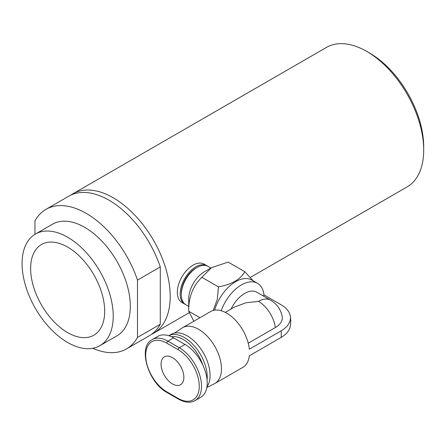 <?xml version="1.0" encoding="UTF-8"?>
<svg xmlns="http://www.w3.org/2000/svg" width="446" height="446" viewBox="0 0 446 446"><rect width="100%" height="100%" fill="white"/><g stroke="black" fill="none" stroke-linecap="round" stroke-linejoin="round"><path stroke-width="0.67" d="M45.944 209.369L68.729 196.218A80.564 46.512 60 0 1 109.014 200.204A80.564 46.512 60 0 1 160.281 266.914L137.496 280.071A80.564 46.512 -120 0 0 86.229 213.361A80.564 46.512 -120 0 0 45.944 209.369A80.564 46.512 -120 0 0 34.955 220.87L34.955 234.328M151.345 334.444A80.564 46.512 -120 0 0 153.508 333.324A80.564 46.512 -120 0 0 165.862 268.765A80.564 46.512 -120 0 0 113.228 197.773A80.564 46.512 -120 0 0 72.949 193.781L326.45 47.421A80.564 46.512 60 0 1 366.735 51.413L366.735 51.413A80.564 46.512 60 0 1 423.7 150.085A80.564 46.512 60 0 1 407.014 186.963L250.29 277.445M72.949 193.781A80.564 46.512 -120 0 0 70.892 195.097M67.653 237.239A64.453 37.213 -120 0 0 35.429 234.05A64.453 37.213 -120 0 0 25.55 285.696A64.453 37.213 -120 0 0 67.653 342.489A64.453 37.213 -120 0 0 99.882 345.683A64.453 37.213 -120 0 0 109.761 294.037A64.453 37.213 -120 0 0 67.653 237.239M35.429 234.05L52.517 224.182A64.453 37.213 60 0 1 84.746 227.371A64.453 37.213 60 0 1 126.848 284.169A64.453 37.213 60 0 1 116.969 335.816L99.882 345.683M67.653 247.106A52.366 30.233 -120 0 0 41.472 244.514A52.366 30.233 -120 0 0 33.444 286.477A52.366 30.233 -120 0 0 67.653 332.621A52.366 30.233 -120 0 0 93.838 335.214A52.366 30.233 -120 0 0 101.866 293.251A52.366 30.233 -120 0 0 67.653 247.106M369.583 53.057L366.735 51.413L369.583 53.057A76.534 44.187 60 0 1 423.7 146.795L423.7 150.085M160.281 324.259A80.564 46.512 60 0 1 149.293 335.754L126.508 348.911A80.564 46.512 -120 0 0 137.496 337.416L160.281 324.259L160.281 266.914M92.79 348.276A80.564 46.512 -120 0 0 126.508 348.911M137.496 280.071L137.496 337.416M281.103 330.871A31.973 18.459 0 0 0 290.34 316.175A32.224 32.224 0 0 1 290.34 326.043A31.973 18.459 180 0 1 281.103 337.449A32.224 18.604 -120 0 0 281.281 334.266A32.224 18.604 -120 0 0 281.103 330.871L249.331 349.218A32.224 18.604 -120 0 0 234.105 318.823A32.224 18.604 -120 0 0 210.607 311.548L182.565 327.738A32.224 18.604 60 0 1 207.401 336.368A32.224 18.604 60 0 1 221.467 368.797A32.224 18.604 60 0 1 214.794 383.554A32.224 18.604 60 0 1 214.186 383.878L206.833 387.513M183.869 377.349A16.112 9.305 -120 0 0 176.833 361.137A16.112 9.305 -120 0 0 164.418 356.817A16.112 9.305 -120 0 0 161.078 364.192A16.112 9.305 -120 0 0 168.114 380.41A16.112 9.305 -120 0 0 180.53 384.725A16.112 9.305 -120 0 0 183.869 377.349M202.902 365.246A30.612 17.673 -120 0 0 171.459 336.763M168.783 335.71A32.224 18.604 60 0 1 193.452 344.903A32.224 18.604 60 0 1 207.223 377.021A32.224 18.604 60 0 1 207.078 379.914M168.766 335.704L171.175 334.316A32.224 18.604 60 0 1 196.006 342.946A32.224 18.604 60 0 1 210.072 375.376A32.224 18.604 60 0 1 206.938 386.888M174.553 333.05L181.979 328.1A32.224 18.604 60 0 1 182.565 327.738M221.199 310.739A32.224 18.604 -60 0 1 257.515 283.333A32.224 18.604 -60 0 1 264.015 294.901L281.103 304.769A31.973 18.459 0 0 1 290.34 316.175M214.615 310.171A32.224 18.604 -60 0 1 251.823 280.043L257.515 283.333M214.794 383.554L242.836 367.359A32.224 18.604 -120 0 0 249.331 355.797L281.103 337.449M207.462 266.1A22.155 12.789 120 0 0 206.911 265.744A22.155 12.789 120 0 0 189.834 271.681A22.155 12.789 120 0 0 180.167 293.975A22.155 12.789 120 0 0 184.755 304.116A22.155 12.789 120 0 0 185.335 304.423M184.755 304.116L181.907 302.472A22.155 12.789 -60 0 1 177.318 292.331A22.155 12.789 -60 0 1 186.985 270.036A22.155 12.789 -60 0 1 204.062 264.099L206.911 265.744M210.863 268.029L208.048 266.401A22.155 12.789 120 0 0 196.97 267.5L195.833 268.157A20.544 11.864 120 0 0 181.305 293.317L181.305 294.633A22.155 12.789 120 0 0 185.893 304.774L188.708 306.402M196.97 267.5A22.155 12.789 120 0 0 181.305 294.633M253.183 280.835L244.77 271.681C240.572 279.374 231.803 284.436 218.456 286.873L217.336 299.132L213.233 310.461M193.826 321.232L188.708 311.202L188.708 298.909A22.155 12.789 -60 0 1 204.374 271.776L211.504 267.661L228.179 262.103L244.77 271.681M199.959 317.697L188.708 311.202C188.513 297.259 192.895 285.953 201.865 277.295L211.504 267.667M167.111 392.558C147.949 382.601 137.524 346.302 152.209 339.618L157.906 336.329A31.421 18.141 60 0 1 173.611 337.884L167.919 341.173L179.309 347.752A31.421 18.141 60 0 1 199.836 375.437A31.421 18.141 60 0 1 195.019 400.614C190.342 403.167 184.839 402.677 178.506 399.137L167.111 392.558A1.611 0.931 -60 0 1 166.776 391.822L178.171 398.401A1.611 0.931 120 0 0 178.506 399.137M195.019 400.614L200.717 397.325A31.421 18.141 60 0 0 205.534 372.148A31.421 18.141 60 0 0 185.006 344.463L173.611 337.884M263.463 296.072L264.015 294.901M248.238 343.203L275.344 327.548A23.833 13.759 0 0 0 282.156 316.175A24.168 24.168 0 0 0 270.577 300.18A24.168 13.954 120 0 0 258.496 301.373L245.869 302.773L234.328 307.155L225.297 312.367M270.577 300.18L256.779 292.208A24.168 13.954 120 0 0 231.106 309.011M218.456 286.873L201.865 277.295M178.171 398.401A29.81 17.21 -120 0 0 199.25 386.23A29.81 17.21 -120 0 0 178.171 349.725A1.611 0.931 -60 0 1 179.309 347.752L185.006 344.463M152.209 339.618A31.421 18.141 60 0 1 167.919 341.173A1.611 0.931 120 0 0 166.776 343.147A29.81 17.21 -120 0 0 145.697 355.317A29.81 17.21 -120 0 0 166.776 391.822M178.171 349.725L166.776 343.147M275.344 327.548A24.168 13.954 -120 0 0 258.496 301.373M188.92 312.88L153.508 333.324"/></g></svg>
